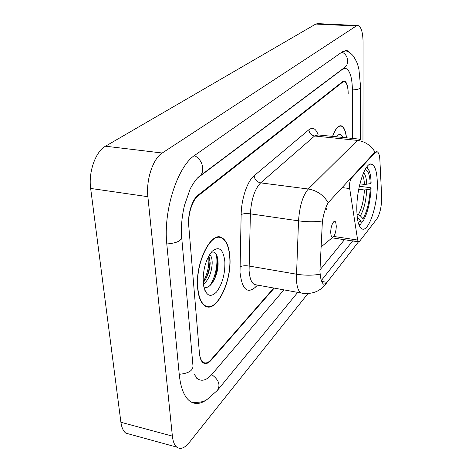 <?xml version="1.0" encoding="UTF-8"?>
<svg xmlns="http://www.w3.org/2000/svg" width="472" height="472" viewBox="0 0 472 472"><rect width="100%" height="100%" fill="white"/><g stroke="black" fill="none" stroke-linecap="round" stroke-linejoin="round"><path stroke-width="0.71" d="M375.081 152.633L377.228 151.795C378.715 152.55 379.594 155.27 379.877 159.961L381.748 198.393C381.388 207.503 379.748 214.371 376.827 218.99L359.534 241.328L358.449 241.829L357.646 240.047L349.38 186.576C349.498 182.717 350.212 179.891 351.522 178.097L375.081 152.633L374.497 152.574L375.028 152.126C370.903 145.341 365.027 141.429 357.404 140.39L360.649 139.258M377.317 184.876C377.287 173.212 375.529 166.356 372.048 164.315C365.812 160.51 356.484 187.225 356.814 209.232C356.991 220.324 358.679 226.855 361.877 228.826C368.425 232.814 377.429 206.364 377.317 184.876M274.22 288.115L211.002 360.366C208.193 363.493 205.621 364.337 203.29 362.891C201.178 361.363 199.892 358.154 199.432 353.262L188.712 225.41C187.614 214.087 192.216 199.402 198.093 195.101L342.613 81.644L344.483 81.113C346.784 82.116 348.017 86.105 348.177 93.084L348.177 93.603C348.023 86.63 346.79 82.647 344.489 81.65L342.619 82.181L198.146 195.809C192.275 200.122 187.673 214.807 188.77 226.117L199.379 352.643C199.839 357.54 201.131 360.755 203.243 362.284C205.58 363.723 208.146 362.885 210.954 359.764L273.784 288.032M193.868 373.942L197.768 378.927C202.128 381.683 206.901 380.09 212.075 374.154L283.896 289.867M352.584 138.432L352.407 90.093C352.159 77.443 349.923 70.21 345.711 68.387L342.513 69.26L197.196 178.286M362.968 139.7L363.08 42.468C362.909 32.474 361.239 26.833 358.071 25.541L356.248 25.989L162.232 153.011C153.046 158.527 145.907 179.844 147.878 196.694L172.38 436.116C172.97 441.467 174.422 445.125 176.734 447.102C180.398 449.745 184.582 448.205 189.284 442.488L307.927 293.608M357.516 25.517L317.774 23.635L315.768 24.06L105.504 146.202C95.651 151.441 88.27 172.032 90.659 188.44L120.909 422.275C121.634 427.514 123.269 431.137 125.812 433.143L130.703 434.482M351.823 54.339L347.109 50.575L342.371 51.79L194.971 155.158C177.643 166.061 163.076 210.63 166.834 244.36L179.277 374.774C180.688 388.002 184.204 396.787 189.821 401.135C194.971 404.74 200.677 404.197 206.925 399.518M346.483 137.812C345.693 130.886 343.976 126.897 341.339 125.859C338.282 125.222 335.356 128.732 332.571 136.396M229.87 256.874C229.109 246.767 226.436 240.384 221.858 237.723C211.208 230.637 194.995 263.01 197.638 288.109C198.529 297.395 201.001 303.354 205.054 305.986C216.406 313.715 232.077 281.271 229.87 256.874M217.586 237.404L217.256 237.198M358.484 241.841L326.205 283.43L323.609 284.179C322.258 283.235 321.19 280.722 320.411 276.651L319.916 271.182L322.406 220.996C323.857 212.955 325.792 206.836 328.211 202.647L374.497 152.574M353.793 239.469L321.373 280.48M204.818 305.838L205.314 305.726M214.825 278.45C216.784 271.347 217.551 264.438 217.126 257.73M342.684 137.423C341.392 134.195 339.71 133.552 337.639 135.505L336.619 136.809M346.383 137.8C345.587 131.039 343.899 127.145 341.309 126.13C338.306 125.499 335.427 128.927 332.677 136.402M197.815 287.932C198.7 297.136 201.143 303.036 205.161 305.638C216.388 313.284 231.899 281.17 229.716 257.022C228.961 247.027 226.318 240.708 221.787 238.077C211.249 231.062 195.202 263.099 197.815 287.932M209.627 254.62L209.627 254.62C211.326 255.842 212.182 258.691 212.188 263.164C211.704 272.415 208.777 279.56 203.42 284.592M208.907 255.753L210.176 262.81C209.839 270.609 207.521 277.206 203.214 282.592M224.873 261.712C223.309 249.11 219.014 245.688 211.999 251.446C205.792 259.281 202.866 269.701 203.22 282.698L203.556 285.513C206.022 295.861 210.347 298.027 216.536 292.003C222.359 284.061 225.138 273.966 224.873 261.712M203.768 286.669C209.922 291.106 218.442 275.288 218.105 263.122C217.751 254.408 215.433 250.844 211.149 252.426M204.83 290.292L205.792 291.466L204.73 290.044M215.509 253.08C218.884 259.907 215.981 277.518 209.55 285.955M208.648 256.219C209.556 264.774 207.727 273.371 203.172 282.008M217.798 258.857C218.347 265.966 216.913 273.388 213.492 281.129M209.875 258.786C210.17 265.223 208.842 271.89 205.904 278.793M359.9 183.862L364.437 184.422L370.237 183.685C369.806 174.805 368.072 170.126 365.039 169.643M359.145 225.303L360.549 224.165M367.517 167.896L366.827 166.887M359.009 224.973L361.074 223.71L361.074 221.144L357.274 217.385M370.237 183.685L371.098 182.682C370.933 177.661 370.296 173.69 369.187 170.77L366.614 167.171M358.13 222.188L361.074 221.144M359.339 186.287L370.296 187.649L371.075 188.234C370.254 202.311 367.564 213.332 363.009 221.303L361.847 222.247L361.074 222.135M363.009 221.303L363.009 218.748C367.051 211.603 369.452 201.774 370.213 189.242L371.075 188.234M357.003 214.565L358.325 214.748L360.378 215.852L363.009 218.748M370.213 189.242L364.425 189.986L358.732 189.266M330.748 232.548C330.937 236.431 331.792 237.87 333.303 236.867C335.132 234.696 336.123 231.103 336.276 226.1L335.834 222.813C334.506 218.023 330.518 225.551 330.748 232.548M350.902 178.027L351.522 178.097M333.704 236.442L357.646 240.047M342.053 187.573L349.528 188.517M191.555 402.232C199.025 402.775 204.246 401.814 207.232 399.341L217.427 390.362C220.648 384.91 218.737 379.653 211.692 374.597M179.23 374.296C189.166 373.382 193.715 370.195 192.871 364.744L181.773 238.295M166.799 243.965C177.425 243.092 182.351 240.443 181.572 236.024C180.988 226.365 181.962 216.135 184.493 205.332L189.998 189.443C190.865 187.154 195.821 179.065 198.924 176.699C205.822 172.652 202.925 159.176 194.293 155.654M341.811 52.185C348.271 54.439 349.793 64.387 344.253 67.75L199.662 176.15M345.056 50.575C348.466 51.513 351.321 53.454 353.622 56.404L356.608 61.761C357.475 64.098 357.688 64.245 358.944 69.49L360.62 87.22C360.531 88.718 357.794 89.621 352.407 89.928M120.909 422.275L172.38 436.116M90.659 188.44L147.878 196.694M105.504 146.202L162.232 153.011M315.768 24.06L356.248 25.989M257.447 285.076L255.842 286.828L256.066 285.023M255.842 286.828C247.375 294.386 242.101 289.56 240.006 272.344L241.151 214.477C241.404 198.641 247.381 181.112 254.131 175.755L308.877 129.759C312.812 126.826 315.916 128.549 318.175 134.921L314.588 135.995L260.638 182.87C254.679 189.077 251.263 199.402 250.39 213.84L249.08 270.409C249.605 277.99 251.369 282.693 254.373 284.522L256.963 284.988M303.107 293.377L300.894 292.941C298.227 291.141 296.723 286.38 296.381 278.657L298.534 220.849C299.567 206.075 302.817 195.467 308.275 189.018L357.404 140.39L314.588 135.995C311.201 135.311 309.296 133.228 308.877 129.759M326.205 283.43L324.942 285.047C318.919 292.068 310.901 294.705 300.894 292.941L254.373 284.522C253.771 285.106 254.16 285.176 255.541 284.734M328.211 202.647C323.438 194.948 316.789 190.405 308.275 189.018L260.638 182.87C256.862 182.003 254.697 179.631 254.131 175.755M322.406 220.996C315.019 222.052 307.06 221.999 298.534 220.849L250.39 213.84C246.425 213.385 243.345 213.592 241.151 214.477M320.034 274.202C312.724 275.53 304.847 275.524 296.404 274.179L249.021 266.025C245.121 265.494 242.083 265.765 239.918 266.845M344.46 239.705L319.975 269.878M327.049 282.356L321.727 281.436M216.819 272.674L217.828 259.057M364.437 184.422C364.231 180.31 363.617 177.195 362.584 175.059M357.475 218.86L358.425 218.229M366.756 184.351C366.455 178.31 365.381 174.428 363.546 172.705M360.378 215.852C363.93 209.538 366.048 200.895 366.738 189.915M358.325 214.748C361.723 208.712 363.759 200.458 364.425 189.986M326.76 209.763L325.857 207.698M370.538 164.144L372.048 164.315M376.52 151.724L376.125 151.677M332.129 237.841L358.449 241.829M196.8 378.703L196.092 379.093M297.738 292.369L217.893 389.789M360.62 87.645L360.614 139.246M125.812 433.143L176.734 447.102M345.64 50.486L347.109 50.575M343.598 68.245L344.719 68.322M340.265 125.758L341.339 125.859M217.857 237.086L221.858 237.723M359.576 139.146L318.199 134.927M339.445 125.953L340.247 126.03M204.293 305.467L205.161 305.638M333.202 236.956L321.043 246.986"/></g></svg>
